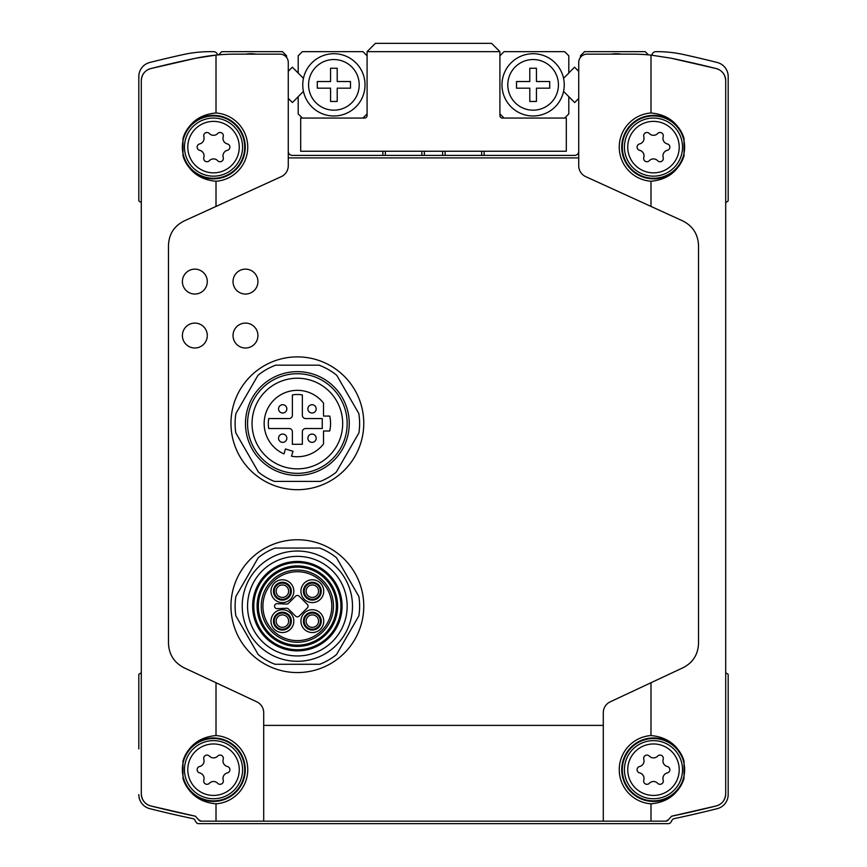 <?xml version="1.0" encoding="UTF-8"?>
<svg xmlns="http://www.w3.org/2000/svg" width="867" height="867" viewBox="0 0 867 867"><rect width="100%" height="100%" fill="white"/><g stroke="black" fill="none" stroke-linecap="round" stroke-linejoin="round"><path stroke-width="1.3" d="M568.806 96.649L574.68 102.523L578.722 98.47L578.722 151.844A4.151 4.151 0 0 1 574.615 155.41L292.385 155.41A4.151 4.151 0 0 1 288.277 151.844L288.277 98.47L292.385 102.469M725.701 202.986A0.834 0.834 0 0 1 726.112 202.271L727.771 201.307A0.834 0.834 0 0 0 728.182 200.591L728.182 76.556A14.522 14.522 0 0 0 717.204 62.478A1162.148 1162.148 0 0 0 683.727 54.567A124.512 124.512 0 0 0 656.926 51.652L655.972 51.652A4.151 4.151 0 0 0 651.865 55.185A190.924 190.924 0 0 0 650.987 55.098L670.939 58.165L716.272 68.58C722.081 70.346 725.224 74.367 725.701 80.664L725.701 793.858C725.224 800.143 722.081 804.175 716.272 805.942L671.557 816.226A1162.148 1162.148 0 0 0 716.272 805.942A12.452 12.452 0 0 0 720.054 804.283M283.953 453.918A33.206 33.206 0 0 1 271.154 403.144A33.206 33.206 0 0 1 323.51 403.079L323.51 416.062L329.72 416.062A33.206 33.206 0 0 1 329.72 431.007L323.51 431.007L323.51 444.002A33.206 33.206 0 0 1 291.496 456.215L293.003 451.284L285.46 448.976L283.953 453.918M312.033 404.716A4.151 4.151 0 0 0 308.446 410.936A4.151 4.151 0 0 0 315.631 410.936A4.151 4.151 0 0 0 312.033 404.716M312.033 434.064A4.151 4.151 0 0 0 308.446 440.284A4.151 4.151 0 0 0 315.631 440.284A4.151 4.151 0 0 0 312.033 434.064M282.685 434.064A4.151 4.151 0 0 0 279.098 440.284A4.151 4.151 0 0 0 286.283 440.284A4.151 4.151 0 0 0 282.685 434.064M282.685 404.716A4.151 4.151 0 0 0 279.098 410.936A4.151 4.151 0 0 0 286.283 410.936A4.151 4.151 0 0 0 282.685 404.716M302.345 444.294L302.345 431.842A3.316 3.316 0 0 1 305.661 428.515L322.264 428.515L322.264 418.555L305.661 418.555A3.316 3.316 0 0 1 302.345 415.239L302.345 394.918A29.055 29.055 0 0 0 292.385 394.918L292.385 415.239A3.316 3.316 0 0 1 289.058 418.555L268.737 418.555A29.055 29.055 0 0 0 268.737 428.515L289.058 428.515A3.316 3.316 0 0 1 292.385 431.842L292.385 444.294L302.345 444.294M319.717 548.052A62.261 62.261 0 0 1 336.504 557.752L358.862 596.463A62.261 62.261 0 0 1 358.862 615.863L336.504 654.574A62.261 62.261 0 0 1 319.717 664.274L275.012 664.274A62.261 62.261 0 0 1 258.214 654.574L235.867 615.863A62.261 62.261 0 0 1 235.867 596.463L258.214 557.752A62.261 62.261 0 0 1 275.012 548.052L319.717 548.052M242.229 606.163A55.141 55.141 0 0 1 324.93 558.413A55.141 55.141 0 0 1 324.93 653.913A55.141 55.141 0 0 1 242.229 606.163M336.244 472.168A62.261 62.261 0 0 1 320.346 481.402L274.373 481.402A62.261 62.261 0 0 1 258.485 472.168L235.813 432.893A62.261 62.261 0 0 1 235.922 413.494L257.943 375.346A62.261 62.261 0 0 1 275.673 365.18L319.056 365.18A62.261 62.261 0 0 1 336.775 375.346L358.808 413.494A62.261 62.261 0 0 1 358.916 432.893L336.244 472.168M141.299 672.315A0.834 0.834 0 0 1 140.887 673.03L139.229 673.995A0.834 0.834 0 0 0 138.818 674.71L138.818 748.936M138.818 794.584A14.522 14.522 0 0 0 149.796 808.673A1162.148 1162.148 0 0 0 192.929 818.665A2.904 2.904 0 0 1 194.847 820.052L196.083 822.198A2.904 2.904 0 0 0 198.597 823.65L668.403 823.65A2.904 2.904 0 0 0 670.917 822.198L672.153 820.052A2.904 2.904 0 0 1 674.071 818.665A1162.148 1162.148 0 0 0 717.204 808.673A14.522 14.522 0 0 0 728.182 794.584L728.182 674.71A0.834 0.834 0 0 0 727.771 673.995L726.112 673.03A0.834 0.834 0 0 1 725.701 672.315M209.348 756.089A3.284 3.284 0 0 0 203.821 759.275A5.733 5.733 0 0 1 199.648 766.504A3.284 3.284 0 0 0 199.648 772.887A5.733 5.733 0 0 1 203.821 780.116A3.284 3.284 0 0 0 209.348 783.302A5.733 5.733 0 0 1 217.693 783.302A3.284 3.284 0 0 0 223.22 780.116A5.733 5.733 0 0 1 227.392 772.887A3.284 3.284 0 0 0 227.392 766.504A5.733 5.733 0 0 1 223.22 759.275A3.284 3.284 0 0 0 217.693 756.089A5.733 5.733 0 0 1 209.348 756.089M209.348 133.507A3.284 3.284 0 0 0 203.821 136.693A5.733 5.733 0 0 1 199.648 143.922A3.284 3.284 0 0 0 199.648 150.305A5.733 5.733 0 0 1 203.821 157.534A3.284 3.284 0 0 0 209.348 160.72A5.733 5.733 0 0 1 217.693 160.72A3.284 3.284 0 0 0 223.22 157.534A5.733 5.733 0 0 1 227.392 150.305A3.284 3.284 0 0 0 227.392 143.922A5.733 5.733 0 0 1 223.22 136.693A3.284 3.284 0 0 0 217.693 133.507A5.733 5.733 0 0 1 209.348 133.507M649.307 133.507A3.284 3.284 0 0 0 643.78 136.693A5.733 5.733 0 0 1 639.608 143.922A3.284 3.284 0 0 0 639.608 150.305A5.733 5.733 0 0 1 643.78 157.534A3.284 3.284 0 0 0 649.307 160.72A5.733 5.733 0 0 1 657.652 160.72A3.284 3.284 0 0 0 663.179 157.534A5.733 5.733 0 0 1 667.352 150.305A3.284 3.284 0 0 0 667.352 143.922A5.733 5.733 0 0 1 663.179 136.693A3.284 3.284 0 0 0 657.652 133.507A5.733 5.733 0 0 1 649.307 133.507M649.307 756.089A3.284 3.284 0 0 0 643.78 759.275A5.733 5.733 0 0 1 639.608 766.504A3.284 3.284 0 0 0 639.608 772.887A5.733 5.733 0 0 1 643.78 780.116A3.284 3.284 0 0 0 649.307 783.302A5.733 5.733 0 0 1 657.652 783.302A3.284 3.284 0 0 0 663.179 780.116A5.733 5.733 0 0 1 667.352 772.887A3.284 3.284 0 0 0 667.352 766.504A5.733 5.733 0 0 1 663.179 759.275A3.284 3.284 0 0 0 657.652 756.089A5.733 5.733 0 0 1 649.307 756.089M144.009 72.915A12.452 12.452 0 0 0 141.299 80.664C141.776 74.378 144.919 70.346 150.728 68.58L196.061 58.165L216.013 55.098L216.013 112.981C199.486 114.477 188.475 122.973 182.98 138.471L182.98 155.757C188.453 171.232 199.464 179.729 216.013 181.246L216.013 206.422L184.14 220.966C174.202 225.962 168.967 234.09 168.469 245.339L168.469 643.422C169 654.487 174.148 662.572 183.891 667.688L216.013 682.73L183.891 667.688M141.299 80.664L141.299 793.858A12.452 12.452 0 0 0 144.009 801.617M147.737 804.76A12.452 12.452 0 0 0 150.728 805.942A1162.148 1162.148 0 0 0 195.443 816.226L150.728 805.942C144.919 804.175 141.776 800.154 141.299 793.858M195.443 816.226L198.576 819.705A2.904 2.904 0 0 0 201.09 821.157L198.576 819.705M201.068 821.157L665.91 821.157A2.904 2.904 0 0 0 668.424 819.705L665.932 821.157M263.709 821.157L263.709 712.728A12.04 12.04 0 0 0 256.773 701.826L216.013 682.73L216.013 735.552C199.486 737.058 188.475 745.555 182.98 761.042L182.98 778.338C188.453 793.814 199.464 802.311 216.013 803.828L216.013 821.157M184.14 220.966L281.233 176.662A12.04 12.04 0 0 0 288.277 165.716L288.277 62.446A8.302 8.302 0 0 0 279.976 54.144L235.065 54.144A190.924 190.924 0 0 0 196.061 58.165A1162.148 1162.148 0 0 0 150.728 68.58A12.452 12.452 0 0 0 146.946 70.238M684.02 138.471C678.536 122.984 667.525 114.487 650.987 112.981L650.987 55.098A190.924 190.924 0 0 0 631.935 54.144L587.024 54.144A8.302 8.302 0 0 0 578.722 62.446L578.722 165.716A12.04 12.04 0 0 0 585.767 176.662L682.86 220.966L650.987 206.422L650.987 181.246C667.514 179.74 678.525 171.243 684.02 155.757L684.02 138.471A31.743 31.743 0 0 0 635.153 121.196A31.743 31.743 0 0 0 635.153 173.021A31.743 31.743 0 0 0 684.02 155.757M683.109 667.688L650.987 682.73L683.109 667.688C692.896 662.648 698.043 654.563 698.531 643.422L698.531 245.339C697.978 234.166 692.755 226.038 682.86 220.966M650.987 821.157L650.987 803.828C667.514 802.322 678.525 793.825 684.02 778.338L684.02 761.042C678.536 745.566 667.525 737.069 650.987 735.552L650.987 682.73L610.227 701.826A12.04 12.04 0 0 0 603.291 712.728L603.291 821.157M668.424 819.705L671.557 816.226M578.722 157.902L288.277 157.902M217.584 54.946A4.151 4.151 0 0 0 213.52 51.652L210.074 51.652A124.512 124.512 0 0 0 183.273 54.567A1162.148 1162.148 0 0 0 149.796 62.478A14.522 14.522 0 0 0 138.818 76.556L138.818 200.591A0.834 0.834 0 0 0 139.229 201.307L140.887 202.271A0.834 0.834 0 0 1 141.299 202.986M728.182 76.556L728.182 84.858L728.182 76.556M719.263 69.761A12.452 12.452 0 0 0 716.272 68.58A1162.148 1162.148 0 0 0 670.939 58.165M725.701 80.664A12.452 12.452 0 0 0 722.991 72.904M722.991 801.607A12.452 12.452 0 0 0 725.701 793.858M182.395 281.591A12.452 12.452 0 0 1 201.068 270.807A12.452 12.452 0 0 1 201.068 292.374A12.452 12.452 0 0 1 182.395 281.591M182.395 335.551A12.452 12.452 0 0 1 201.068 324.767A12.452 12.452 0 0 1 201.068 346.334A12.452 12.452 0 0 1 182.395 335.551M233.028 281.591A12.452 12.452 0 0 1 251.712 270.807A12.452 12.452 0 0 1 251.712 292.374A12.452 12.452 0 0 1 233.028 281.591M233.028 335.551A12.452 12.452 0 0 1 251.712 324.767A12.452 12.452 0 0 1 251.712 346.334A12.452 12.452 0 0 1 233.028 335.551M230.958 606.163A66.412 66.412 0 0 1 330.565 548.648A66.412 66.412 0 0 1 330.565 663.678A66.412 66.412 0 0 1 230.958 606.163M230.958 423.291A66.412 66.412 0 0 1 330.565 365.776A66.412 66.412 0 0 1 330.565 480.806A66.412 66.412 0 0 1 230.958 423.291M603.291 725.386L263.709 725.386M690.143 662.897A26.801 26.801 0 0 0 694.315 657.858M177.106 225.637A26.801 26.801 0 0 0 172.761 230.795M367.088 55.802L362.937 51.652L302.345 51.652L298.194 55.802L298.194 73.066L292.32 67.192L288.277 71.235L288.277 62.446M578.722 62.446L578.722 71.235L574.615 67.247M624.424 769.69A29.055 29.055 0 0 1 668.002 744.536A29.055 29.055 0 0 1 668.002 794.855A29.055 29.055 0 0 1 624.424 769.69A29.055 29.055 0 0 1 668.002 744.536A29.055 29.055 0 0 1 668.002 794.855A29.055 29.055 0 0 1 624.424 769.69M624.424 147.108A29.055 29.055 0 0 1 668.002 121.954A29.055 29.055 0 0 1 668.002 172.273A29.055 29.055 0 0 1 624.424 147.108A29.055 29.055 0 0 1 668.002 121.954A29.055 29.055 0 0 1 668.002 172.273A29.055 29.055 0 0 1 624.424 147.108M184.465 769.69A29.055 29.055 0 0 1 228.054 744.536A29.055 29.055 0 0 1 228.054 794.855A29.055 29.055 0 0 1 184.465 769.69A29.055 29.055 0 0 1 228.054 744.536A29.055 29.055 0 0 1 228.054 794.855A29.055 29.055 0 0 1 184.465 769.69M184.465 147.108A29.055 29.055 0 0 1 228.054 121.954A29.055 29.055 0 0 1 228.054 172.273A29.055 29.055 0 0 1 184.465 147.108A29.055 29.055 0 0 1 228.054 121.954A29.055 29.055 0 0 1 228.054 172.273A29.055 29.055 0 0 1 184.465 147.108M252.048 423.54A45.312 45.312 0 0 1 320.021 384.298A45.312 45.312 0 0 1 320.021 462.783A45.312 45.312 0 0 1 252.048 423.54M247.561 423.54A49.809 49.809 0 0 1 322.264 380.407A49.809 49.809 0 0 1 322.264 466.674A49.809 49.809 0 0 1 247.561 423.54M245.48 423.54A51.879 51.879 0 0 1 323.304 378.608A51.879 51.879 0 0 1 323.304 468.473A51.879 51.879 0 0 1 245.48 423.54M262.918 606.163A34.452 34.452 0 0 1 314.591 576.327A34.452 34.452 0 0 1 314.591 635.999A34.452 34.452 0 0 1 262.918 606.163M261.249 606.163A36.111 36.111 0 0 1 315.415 574.886A36.111 36.111 0 0 1 315.415 637.429A36.111 36.111 0 0 1 261.249 606.163M258.344 606.163A39.015 39.015 0 0 1 316.867 572.372A39.015 39.015 0 0 1 316.867 639.954A39.015 39.015 0 0 1 258.344 606.163M257.098 606.163A40.261 40.261 0 0 1 317.495 571.299A40.261 40.261 0 0 1 317.495 641.027A40.261 40.261 0 0 1 257.098 606.163M253.782 606.163A43.578 43.578 0 0 1 319.154 568.416A43.578 43.578 0 0 1 319.154 643.899A43.578 43.578 0 0 1 253.782 606.163M252.644 606.163A44.716 44.716 0 0 1 319.717 567.441A44.716 44.716 0 0 1 319.717 644.885A44.716 44.716 0 0 1 252.644 606.163M247.561 606.163A49.809 49.809 0 0 1 322.264 563.03A49.809 49.809 0 0 1 322.264 649.296A49.809 49.809 0 0 1 247.561 606.163M312.326 584.965A6.221 6.221 0 0 1 318.557 591.196A6.221 6.221 0 0 1 312.326 597.417A6.221 6.221 0 0 1 306.105 591.196A6.221 6.221 0 0 1 312.326 584.965M303.407 591.196A8.919 8.919 0 0 1 316.791 583.469A8.919 8.919 0 0 1 316.791 598.924A8.919 8.919 0 0 1 303.407 591.196M312.326 614.898A6.221 6.221 0 0 1 318.557 621.13A6.221 6.221 0 0 1 312.326 627.35A6.221 6.221 0 0 1 306.105 621.13A6.221 6.221 0 0 1 312.326 614.898M303.407 621.13A8.919 8.919 0 0 1 316.791 613.403A8.919 8.919 0 0 1 316.791 628.857A8.919 8.919 0 0 1 303.407 621.13M282.393 584.965A6.221 6.221 0 0 1 288.624 591.196A6.221 6.221 0 0 1 282.393 597.417A6.221 6.221 0 0 1 276.172 591.196A6.221 6.221 0 0 1 282.393 584.965M273.473 591.196A8.919 8.919 0 0 1 286.858 583.469A8.919 8.919 0 0 1 286.858 598.924A8.919 8.919 0 0 1 273.473 591.196M282.393 614.898A6.221 6.221 0 0 1 288.624 621.13A6.221 6.221 0 0 1 282.393 627.35A6.221 6.221 0 0 1 276.172 621.13A6.221 6.221 0 0 1 282.393 614.898M273.473 621.13A8.919 8.919 0 0 1 286.858 613.403A8.919 8.919 0 0 1 286.858 628.857A8.919 8.919 0 0 1 273.473 621.13M288.429 608.97L295.604 616.144A2.493 2.493 0 0 0 299.126 616.144L307.341 607.919A2.493 2.493 0 0 0 307.341 604.397L299.126 596.182A2.493 2.493 0 0 0 295.604 596.182L288.429 603.356A2.493 2.493 0 0 1 286.663 604.082L277.31 603.692A2.493 2.493 0 0 0 274.536 606.163A2.493 2.493 0 0 0 277.31 608.634L286.663 608.233A2.493 2.493 0 0 1 288.429 608.97M648.375 54.849L645.178 51.652L584.575 51.652L580.424 55.802L580.424 57.406M286.576 57.406L286.576 55.802L282.425 51.652L221.822 51.652L218.625 54.849M611.062 54.144A31.125 31.125 0 0 1 621.195 54.144M245.805 54.144A31.125 31.125 0 0 1 255.938 54.144M298.194 73.066L303.45 78.323M303.45 91.382L298.194 96.638L298.194 113.913L302.345 118.064M564.655 118.064L568.806 113.913L568.806 96.638L563.55 91.382M563.55 78.323L568.806 73.066L568.806 55.802L564.655 51.652L504.063 51.652L499.912 55.802M300.686 151.259L566.314 151.259L566.314 118.064L502.394 118.064A2.493 2.493 0 0 1 499.912 115.571L499.912 51.652L491.611 43.35L375.389 43.35L367.088 51.652L367.088 115.571A2.493 2.493 0 0 1 364.606 118.064L300.686 118.064L300.686 151.259M499.912 51.652L367.088 51.652M499.912 113.913L504.063 118.064M362.937 118.064L367.088 113.913M507.791 84.858A25.316 25.316 0 0 1 545.777 62.933A25.316 25.316 0 0 1 545.777 106.782A25.316 25.316 0 0 1 507.791 84.858M536.435 101.461L536.435 88.174L549.711 88.174L549.711 81.531L536.435 81.531L536.435 68.255L529.791 68.255L529.791 81.531L516.515 81.531L516.515 88.174L529.791 88.174L529.791 101.461L536.435 101.461M501.982 84.858A31.125 31.125 0 0 1 548.681 57.894A31.125 31.125 0 0 1 548.681 111.81A31.125 31.125 0 0 1 501.982 84.858M308.565 84.858A25.316 25.316 0 0 1 346.551 62.933A25.316 25.316 0 0 1 346.551 106.782A25.316 25.316 0 0 1 308.565 84.858M337.209 101.461L337.209 88.174L350.485 88.174L350.485 81.531L337.209 81.531L337.209 68.255L330.565 68.255L330.565 81.531L317.289 81.531L317.289 88.174L330.565 88.174L330.565 101.461L337.209 101.461M302.756 84.858A31.125 31.125 0 0 1 349.455 57.894A31.125 31.125 0 0 1 349.455 111.81A31.125 31.125 0 0 1 302.756 84.858M442.636 155.41L442.636 151.259M445.118 155.41L445.118 151.259M481.651 155.41L481.651 151.259M484.133 155.41L484.133 151.259M578.722 71.354L574.561 67.192L568.806 72.936M298.194 96.768L292.439 102.523L288.277 98.35M421.882 155.41L421.882 151.259M424.364 155.41L424.364 151.259M382.867 155.41L382.867 151.259M385.349 155.41L385.349 151.259M298.194 72.936L292.385 67.247M574.615 102.469L568.806 96.768M187.792 769.69A25.728 25.728 0 0 1 226.385 747.408A25.728 25.728 0 0 1 226.385 791.983A25.728 25.728 0 0 1 187.792 769.69M187.792 147.108A25.728 25.728 0 0 1 226.385 124.826A25.728 25.728 0 0 1 226.385 169.401A25.728 25.728 0 0 1 187.792 147.108M627.741 147.108A25.728 25.728 0 0 1 666.344 124.826A25.728 25.728 0 0 1 666.344 169.401A25.728 25.728 0 0 1 627.741 147.108M627.741 769.69A25.728 25.728 0 0 1 666.344 747.408A25.728 25.728 0 0 1 666.344 791.983A25.728 25.728 0 0 1 627.741 769.69M216.013 735.552A34.225 34.225 0 0 1 247.745 769.69A34.225 34.225 0 0 1 216.013 803.828M650.987 803.828A34.225 34.225 0 0 1 619.255 769.69A34.225 34.225 0 0 1 650.987 735.552M650.987 181.246A34.225 34.225 0 0 1 619.255 147.108A34.225 34.225 0 0 1 650.987 112.981M216.013 112.981A34.225 34.225 0 0 1 247.745 147.108A34.225 34.225 0 0 1 216.013 181.246M684.02 778.338A31.743 31.743 0 0 1 635.153 795.603A31.743 31.743 0 0 1 635.153 743.778A31.743 31.743 0 0 1 684.02 761.042M683.467 778.187A31.169 31.169 0 0 1 622.311 769.69A31.169 31.169 0 0 1 657.76 738.814A31.169 31.169 0 0 1 683.467 778.187M683.467 155.605A31.169 31.169 0 0 1 622.311 147.108A31.169 31.169 0 0 1 657.76 116.243A31.169 31.169 0 0 1 683.467 155.605M182.98 761.042A31.743 31.743 0 0 1 231.847 743.778A31.743 31.743 0 0 1 231.847 795.603A31.743 31.743 0 0 1 182.98 778.338M183.533 778.187A31.169 31.169 0 0 1 226.558 741.383A31.169 31.169 0 0 1 233.787 793.381A31.169 31.169 0 0 1 183.533 778.187M183.533 155.605A31.169 31.169 0 0 1 226.558 118.801A31.169 31.169 0 0 1 233.787 170.799A31.169 31.169 0 0 1 183.533 155.605M182.98 138.471A31.743 31.743 0 0 1 231.847 121.196A31.743 31.743 0 0 1 231.847 173.021A31.743 31.743 0 0 1 182.98 155.757M270.981 621.13A11.412 11.412 0 0 1 288.104 611.246A11.412 11.412 0 0 1 288.104 631.013A11.412 11.412 0 0 1 270.981 621.13M270.981 591.196A11.412 11.412 0 0 1 288.104 581.313A11.412 11.412 0 0 1 288.104 601.08A11.412 11.412 0 0 1 270.981 591.196M300.914 621.13A11.412 11.412 0 0 1 318.037 611.246A11.412 11.412 0 0 1 318.037 631.013A11.412 11.412 0 0 1 300.914 621.13M300.914 591.196A11.412 11.412 0 0 1 318.037 581.313A11.412 11.412 0 0 1 318.037 601.08A11.412 11.412 0 0 1 300.914 591.196M304.241 591.196A8.096 8.096 0 0 1 316.379 584.185A8.096 8.096 0 0 1 316.379 598.208A8.096 8.096 0 0 1 304.241 591.196M304.241 621.13A8.096 8.096 0 0 1 316.379 614.118A8.096 8.096 0 0 1 316.379 628.142A8.096 8.096 0 0 1 304.241 621.13M274.297 591.196A8.096 8.096 0 0 1 286.446 584.185A8.096 8.096 0 0 1 286.446 598.208A8.096 8.096 0 0 1 274.297 591.196M274.297 621.13A8.096 8.096 0 0 1 286.446 614.118A8.096 8.096 0 0 1 286.446 628.142A8.096 8.096 0 0 1 274.297 621.13"/></g></svg>
